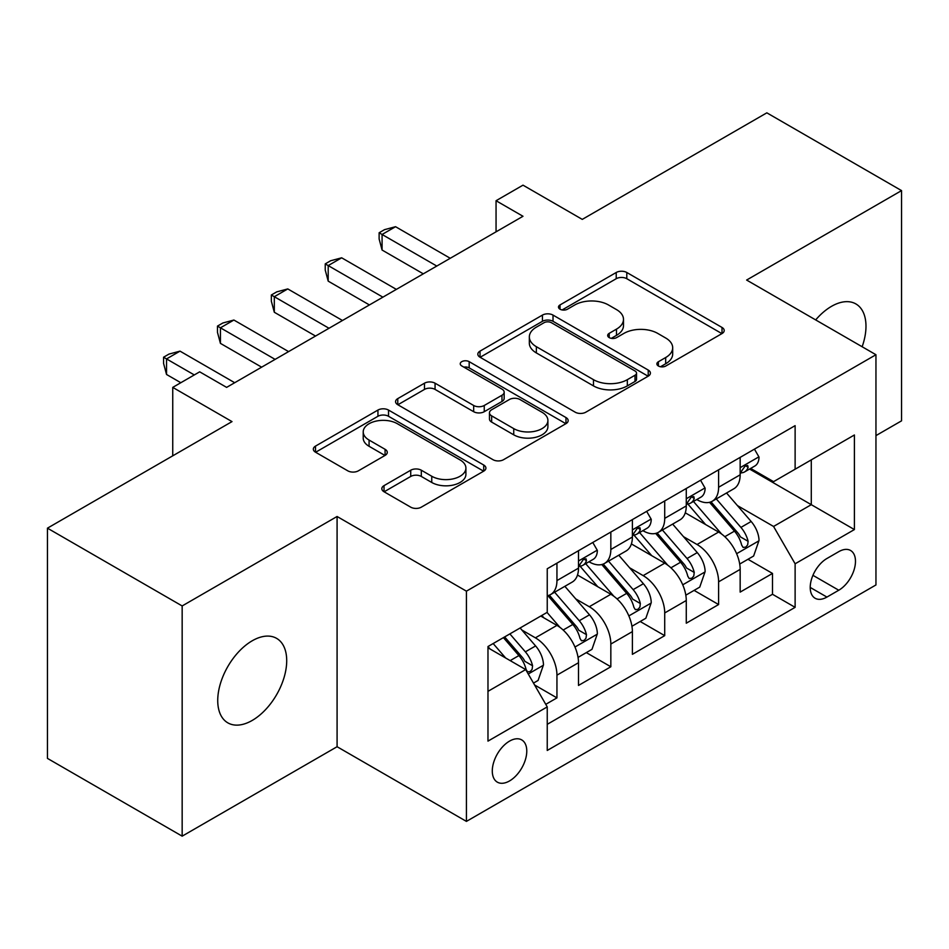<?xml version="1.0" encoding="UTF-8"?>
<svg xmlns="http://www.w3.org/2000/svg" width="949" height="949" viewBox="0 0 949 949"><rect width="100%" height="100%" fill="white"/><g stroke="black" fill="none" stroke-linecap="round" stroke-linejoin="round"><path stroke-width="1.42" d="M658.404 366.006A5.231 3.025 0 0 0 665.807 366.006L722.011 333.562A7.485 4.318 0 0 0 724.194 330.513A7.485 4.318 0 0 0 722.011 327.452L626.803 272.493A7.485 4.318 0 0 0 616.221 272.493L560.029 304.937A5.231 3.025 0 0 0 558.486 307.073A5.231 3.025 0 0 0 560.029 309.208A5.231 3.025 0 0 0 567.431 309.208L574.703 305.009A23.939 13.82 0 0 1 608.558 305.009L616.482 309.588A23.939 13.82 0 0 1 623.493 319.362A23.939 13.82 0 0 1 616.482 329.137L609.211 333.336A5.231 3.025 0 0 0 607.68 335.472A5.231 3.025 0 0 0 609.211 337.607A5.231 3.025 0 0 0 616.613 337.607L623.896 333.407A23.939 13.82 0 0 1 657.74 333.407L665.676 337.998A23.939 13.82 0 0 1 672.687 347.761A23.939 13.82 0 0 1 665.676 357.536L658.404 361.735A5.231 3.025 0 0 0 656.874 363.87A5.231 3.025 0 0 0 658.404 366.006L658.404 361.735M252.22 720.433A48.767 28.162 120 0 0 284.083 677.456A48.767 28.162 120 0 0 276.61 638.369A48.767 28.162 120 0 0 252.22 640.789A48.767 28.162 120 0 0 220.358 683.766A48.767 28.162 120 0 0 227.831 722.853A48.767 28.162 120 0 0 252.22 720.433M862.143 346.741A48.767 28.162 120 0 0 855.879 303.929A48.767 28.162 120 0 0 831.502 306.349A48.767 28.162 120 0 0 815.677 319.92M509.53 780.944A24.389 14.081 120 0 0 525.461 759.461A24.389 14.081 120 0 0 521.725 739.912A24.389 14.081 120 0 0 509.53 741.122A24.389 14.081 120 0 0 493.599 762.616A24.389 14.081 120 0 0 497.335 782.154A24.389 14.081 120 0 0 509.53 780.944M384.025 485.639A7.485 4.318 0 0 0 381.83 488.699A7.485 4.318 0 0 0 384.025 491.748L410.727 507.169A7.485 4.318 0 0 0 421.309 507.169L483.729 471.131A7.485 4.318 0 0 0 485.912 468.082A7.485 4.318 0 0 0 483.729 465.034L388.521 410.063A7.485 4.318 0 0 0 377.939 410.063L315.519 446.101A7.485 4.318 0 0 0 313.336 449.15A7.485 4.318 0 0 0 315.519 452.199L347.785 470.834A7.485 4.318 0 0 0 358.366 470.834L385.08 455.413A7.485 4.318 0 0 0 387.275 452.353A7.485 4.318 0 0 0 385.08 449.304L369.078 440.063A20.012 11.554 0 0 1 363.218 431.902A20.012 11.554 0 0 1 375.567 421.226A20.012 11.554 0 0 1 397.382 423.728L460.051 459.909A20.012 11.554 0 0 1 465.912 468.082A20.012 11.554 0 0 1 453.563 478.759A20.012 11.554 0 0 1 431.759 476.256L421.309 470.218A7.485 4.318 0 0 0 410.727 470.218L384.025 485.639L384.025 491.748M875.951 435.615L901.55 420.834L901.55 190.607L766.839 112.836L582.271 219.385L522.994 185.162L496.054 200.725L522.994 216.277L226.621 387.382L199.681 371.83L172.742 387.382L172.742 455.828M182.161 605.948L182.161 836.164L337.085 746.721L337.085 516.493L182.161 605.948L47.45 528.166L232.007 421.605L172.742 387.382M337.085 516.493L466.422 591.168L875.951 354.724L875.951 584.952L466.422 821.395L466.422 591.168M901.55 190.607L746.626 280.05L875.951 354.724M575.224 412.198A7.485 4.318 0 0 0 585.806 412.198L648.226 376.16A7.485 4.318 0 0 0 650.409 373.111A7.485 4.318 0 0 0 648.226 370.063L553.018 315.092A7.485 4.318 0 0 0 542.437 315.092L480.028 351.118A7.485 4.318 0 0 0 477.833 354.179A7.485 4.318 0 0 0 480.028 357.227L575.224 412.198M463.871 367.144A5.231 3.025 0 0 1 469.174 367.88L469.174 361.664L565.972 417.548A7.485 4.318 0 0 1 568.166 420.597A7.485 4.318 0 0 1 565.972 423.645L503.563 459.684A7.485 4.318 0 0 1 492.982 459.684L397.773 404.713L397.773 398.616A7.485 4.318 0 0 0 395.579 401.664A7.485 4.318 0 0 0 397.773 404.713M397.773 398.616L424.488 383.194A7.485 4.318 0 0 1 435.057 383.194L473.67 405.484A7.485 4.318 0 0 0 484.251 405.484L501.974 395.247A7.485 4.318 0 0 0 504.168 392.198A7.485 4.318 0 0 0 501.974 389.137L461.772 365.934A5.231 3.025 0 0 1 460.241 363.799A5.231 3.025 0 0 1 463.468 361A5.231 3.025 0 0 1 469.174 361.664M182.161 836.164L47.45 758.393L47.45 528.166M545.77 704.336L556.944 697.883L534.584 684.964M521.867 630.017L535.39 637.835A30.487 17.604 60 0 1 556.944 675.166L578.499 662.722L578.499 685.439L610.836 666.767L586.316 652.615M575.746 598.914L589.282 606.719A30.487 17.604 60 0 1 610.836 644.051L632.39 631.607L632.39 654.324L664.715 635.652L640.195 621.5M629.638 567.799L643.161 575.616A30.487 17.604 60 0 1 664.715 612.947L686.269 600.503L686.269 623.208L718.607 604.549L718.607 581.832A30.487 17.604 -120 0 0 697.052 544.501L683.517 536.683M694.087 590.385L718.607 604.549M578.499 662.722A30.487 17.604 -120 0 0 556.944 625.391L540.776 616.055M632.39 631.607A30.487 17.604 -120 0 0 610.836 594.276L577.502 575.035M686.269 600.503A30.487 17.604 -120 0 0 664.715 563.172L631.393 543.931M838.774 551.654L826.923 558.498A23.618 13.642 120 0 0 811.49 579.317A23.618 13.642 120 0 0 815.108 598.25A23.618 13.642 120 0 0 826.923 597.075L838.774 590.231A23.618 13.642 120 0 0 854.207 569.412A23.618 13.642 120 0 0 850.589 550.491A23.618 13.642 120 0 0 838.774 551.654M487.976 691.346L525.687 669.567L547.241 706.898L547.241 750.457L795.12 607.348L795.12 563.789L773.565 526.458L737.409 505.58M547.241 706.898L487.976 741.122L487.976 646.542L547.241 612.319L547.241 568.759L795.12 425.65L795.12 469.209L854.397 434.986L854.397 529.566L795.12 563.789M588.997 561.761L589.282 561.927A30.487 17.604 60 0 0 604.525 563.433L626.079 550.989A30.487 17.604 -120 0 0 632.39 537.027L632.39 519.613M642.888 530.645L643.161 530.811A30.487 17.604 60 0 0 658.404 532.318L679.959 519.874A30.487 17.604 -120 0 0 686.269 505.924L686.269 488.498M547.241 724.324L772.498 594.276L772.498 573.433L740.161 592.105L740.161 569.388A30.487 17.604 -120 0 0 718.607 532.057L685.285 512.816M696.768 499.542L697.052 499.696A30.487 17.604 -120 0 0 712.296 501.214A30.487 17.604 -120 0 0 718.607 487.252L718.607 469.826M712.296 501.214L733.85 488.771A30.487 17.604 -120 0 0 740.161 474.808L740.161 457.382M556.944 563.16L556.944 580.586A30.487 17.604 60 0 1 550.634 594.537A30.487 17.604 60 0 1 547.241 595.77M550.634 594.537L572.188 582.093A30.487 17.604 -120 0 0 578.499 568.143L578.499 550.717M610.836 532.057L610.836 549.483A30.487 17.604 60 0 1 604.525 563.433M664.715 500.942L664.715 518.368A30.487 17.604 60 0 1 658.404 532.318M664.715 612.947L664.715 635.652M610.836 644.051L610.836 666.767M556.944 675.166L556.944 697.883M525.687 669.567L487.976 647.787M773.565 526.458L811.288 504.678L811.288 459.874L854.397 434.986M749.58 469.043L854.397 529.566M750.659 468.426L773.565 481.653L795.12 469.209M337.085 746.721L466.422 821.395M496.054 200.725L496.054 231.829M747.978 559.281L772.498 573.433M772.498 594.276L795.12 607.348M660.492 366.753L665.676 363.764A23.939 13.82 0 0 0 672.687 353.989L672.687 347.761M623.493 319.362L623.493 325.59A23.939 13.82 0 0 1 616.482 335.365L611.31 338.354M721.904 333.621L626.803 278.709A7.485 4.318 0 0 0 616.221 278.709L562.116 309.955M648.12 376.219L553.018 321.308A7.485 4.318 0 0 0 542.437 321.308L480.123 357.287M635 375.246A5.231 3.025 0 0 0 636.53 373.111A5.231 3.025 0 0 0 635 370.976L551.428 322.719A5.231 3.025 0 0 0 544.026 322.719L536.351 327.156A23.939 13.82 0 0 0 529.34 336.919A23.939 13.82 0 0 0 536.351 346.693L593.481 379.671A23.939 13.82 0 0 0 627.325 379.671L635 375.246L635 381.474A5.231 3.025 0 0 0 636.53 379.339L636.53 373.111M529.34 336.919L529.34 343.147A23.939 13.82 0 0 0 536.351 352.921L536.351 346.693M635 381.474L627.325 385.899A23.939 13.82 0 0 1 593.481 385.899L536.351 352.921M397.868 404.772L424.488 389.41L424.488 383.194M504.168 392.198L504.168 398.414A7.485 4.318 0 0 1 501.974 401.474L484.251 411.7A7.485 4.318 0 0 1 473.67 411.7L435.057 389.41A7.485 4.318 0 0 0 424.488 389.41M469.174 367.88L565.877 423.705M513.741 428.616A20.012 11.554 0 0 0 535.544 431.119A20.012 11.554 0 0 0 547.905 420.443A20.012 11.554 0 0 0 542.045 412.281L519.957 399.529A7.485 4.318 0 0 0 509.376 399.529L491.653 409.754A7.485 4.318 0 0 0 489.47 412.815A7.485 4.318 0 0 0 491.653 415.864L513.741 428.616L513.741 434.832A20.012 11.554 0 0 0 535.544 437.335A20.012 11.554 0 0 0 547.905 426.67L547.905 420.443M489.47 412.815L489.47 419.031A7.485 4.318 0 0 0 491.653 422.091L491.653 415.864M513.741 434.832L491.653 422.091M465.912 468.082L465.912 474.31A20.012 11.554 0 0 1 453.563 484.975A20.012 11.554 0 0 1 431.759 482.472L421.309 476.445A7.485 4.318 0 0 0 410.727 476.445L384.12 491.807M363.218 431.902L363.218 438.118A20.012 11.554 0 0 0 369.078 446.291L369.078 440.063M384.974 455.473L369.078 446.291M483.622 471.19L388.521 416.279A7.485 4.318 0 0 0 377.939 416.279L315.626 452.258M739.71 564.05L753.636 556.007L759.022 540.456A20.19 11.661 -120 0 0 751.157 521.487L726.531 492.982M721.596 534.026L693.458 501.452M705.582 524.536L689.259 505.627A48.387 27.936 -120 0 0 687.752 503.943M709.544 502.306L734.455 531.132A20.19 11.661 60 0 1 741.644 545.046L743.114 547.443L745.843 547.063L747.67 544.845L748.12 541.321A20.19 11.661 -120 0 0 740.92 527.407L716.293 498.901M711.015 501.831L737.764 532.816A10.285 5.943 60 0 1 740.362 536.837L748.12 541.321M754.443 449.138L759.022 457.074A20.19 11.661 60 0 1 754.835 466.006L744.597 471.926A20.19 11.661 -120 0 0 748.12 467.276L747.693 465.484L745.167 465.983L741.644 471.001A20.19 11.661 60 0 1 740.161 473.883M436.777 266.052L382.079 234.474L395.555 226.704L450.253 258.282M740.837 472.863L740.92 472.863A20.19 11.661 -120 0 0 744.597 471.926M423.301 273.834L382.079 250.038L382.079 234.474L379.126 232.766L384.511 229.658L395.555 226.704M382.079 250.038L379.126 238.994L379.126 232.766M685.819 595.165L699.745 587.123L705.131 571.571A20.19 11.661 -120 0 0 697.266 552.603L672.651 524.097M667.716 565.141L639.579 532.555M651.702 555.651L635.367 536.743A48.387 27.936 -120 0 0 633.873 535.058M655.664 533.421L680.563 562.247A20.19 11.661 60 0 1 687.764 576.162L689.235 578.558L691.963 578.166L693.79 575.948L694.229 572.425A20.19 11.661 -120 0 0 687.029 558.51L662.414 530.005M657.123 532.947L683.885 563.931A10.285 5.943 60 0 1 686.471 567.953L694.229 572.425M631.939 626.269L645.854 618.238L651.239 602.674A20.19 11.661 -120 0 0 643.386 583.718L618.76 555.212M613.825 596.245L585.687 563.67M597.811 586.767L581.488 567.858A48.387 27.936 -120 0 0 579.981 566.173M601.773 564.525L626.672 593.362A20.19 11.661 60 0 1 633.873 607.277L635.344 609.661L638.072 609.282L639.899 607.063L640.338 603.54A20.19 11.661 -120 0 0 633.137 589.626L608.523 561.12M603.244 564.062L629.994 595.035A10.285 5.943 60 0 1 632.592 599.056L640.338 603.54M578.048 657.384L591.974 649.341L597.36 633.79A20.19 11.661 -120 0 0 589.495 614.822L564.869 586.316M559.946 627.36L547.051 612.437M543.931 617.87L541.832 615.45M547.881 595.64L572.793 624.466A20.19 11.661 60 0 1 579.993 638.38L581.464 640.777L584.193 640.397L586.019 638.167L586.458 634.644A20.19 11.661 -120 0 0 579.258 620.741L554.631 592.235M549.352 595.165L576.114 626.15A10.285 5.943 60 0 1 578.7 630.172L586.458 634.644M533.504 683.102L538.083 680.457L543.469 664.893A20.19 11.661 -120 0 0 535.604 645.937L520.111 627.989M505.639 657.989L493.16 643.541M490.04 648.986L487.976 646.589M503.397 637.633L518.901 655.581A20.19 11.661 60 0 1 526.102 669.496L527.573 671.892L530.301 671.501L532.128 669.282L532.567 665.759A20.19 11.661 -120 0 0 525.366 651.844L509.874 633.896M504.654 636.909L522.223 657.254A10.285 5.943 60 0 1 524.821 661.287L532.567 665.759M700.552 480.253L705.131 488.189A20.19 11.661 60 0 1 700.955 497.122L690.718 503.029A20.19 11.661 -120 0 0 694.229 498.379L693.802 496.588L691.275 497.098L687.764 502.116A20.19 11.661 60 0 1 686.269 504.987M382.898 297.167L328.2 265.59L341.676 257.808L396.362 289.386M686.946 503.978L687.029 503.978A20.19 11.661 -120 0 0 690.718 503.029M369.422 304.949L328.2 281.141L328.2 265.59L325.234 263.881L330.62 260.761L341.676 257.808M328.2 281.141L325.234 270.097L325.234 263.881M646.672 511.369L651.239 519.293A20.19 11.661 60 0 1 647.064 528.237L636.826 534.145A20.19 11.661 -120 0 0 640.338 529.495L639.923 527.703L637.396 528.202L633.873 533.231A20.19 11.661 60 0 1 632.39 536.102M329.006 328.271L274.308 296.705L287.784 288.923L342.482 320.501M633.066 535.094L633.137 535.094A20.19 11.661 -120 0 0 636.826 534.145M315.531 336.053L274.308 312.257L274.308 296.705L271.343 294.985L276.74 291.877L287.784 288.923M274.308 312.257L271.343 301.213L271.343 294.985M592.781 542.472L597.36 550.408A20.19 11.661 60 0 1 593.184 559.341L582.935 565.26A20.19 11.661 -120 0 0 586.458 560.598L586.031 558.807L583.505 559.317L579.993 564.335A20.19 11.661 60 0 1 578.499 567.205M275.115 359.386L220.429 327.808L233.893 320.038L288.591 351.604M579.175 566.197L579.258 566.197A20.19 11.661 -120 0 0 582.935 565.26M261.651 367.168L220.429 343.372L220.429 327.808L217.463 326.1L222.849 322.992L233.893 320.038M220.429 343.372L217.463 332.316L217.463 326.1M194.296 374.938L166.538 358.924L180.013 351.142L234.7 382.72M180.82 382.72L166.538 374.475L166.538 358.924L163.572 357.215L168.969 354.096L180.013 351.142M166.538 374.475L163.572 363.431L163.572 357.215M535.39 637.835L556.944 625.391M589.282 606.719L610.836 594.276M643.161 575.616L664.715 563.172M697.052 544.501L718.607 532.057M718.607 487.252L740.161 474.808M556.944 580.586L578.499 568.143M610.836 549.483L632.39 537.027M664.715 518.368L686.269 505.924M718.607 581.832L740.161 569.388M812.937 575.319L838.774 590.231M810.209 587.431L826.923 597.075M665.676 363.764L665.676 357.536M609.211 337.607L609.211 333.336M616.482 335.365L616.482 329.137M560.029 309.208L560.029 304.937M616.221 278.709L616.221 272.493M626.803 278.709L626.803 272.493M722.011 333.562L722.011 327.452M480.028 357.227L480.028 351.118M542.437 321.308L542.437 315.092M553.018 321.308L553.018 315.092M648.226 376.16L648.226 370.063M593.481 385.899L593.481 379.671M627.325 385.899L627.325 379.671M435.057 389.41L435.057 383.194M473.67 411.7L473.67 405.484M484.251 411.7L484.251 405.484M501.974 401.474L501.974 395.247M565.972 423.645L565.972 417.548M410.727 476.445L410.727 470.218M421.309 476.445L421.309 470.218M431.759 482.472L431.759 476.256M385.08 455.413L385.08 449.304M315.519 452.199L315.519 446.101M377.939 416.279L377.939 410.063M388.521 416.279L388.521 410.063M483.729 471.131L483.729 465.034M736.626 553.694L758.892 540.847M740.92 527.407L751.157 521.487M724.822 536.695L734.455 531.132M758.892 456.849L740.161 467.655M745.511 465.769L748.12 467.276M682.746 584.809L705 571.95M687.029 558.51L697.266 552.603M670.931 567.81L680.563 562.247M628.855 615.913L651.109 603.066M633.137 589.626L643.386 583.718M617.04 598.926L626.672 593.362M574.964 647.028L597.229 634.181M579.258 620.741L589.495 614.822M563.16 630.029L572.793 624.466M528.249 674.004L543.338 665.285M525.366 651.844L535.604 645.937M510.182 660.611L518.901 655.581M705 487.952L686.269 498.771M691.619 496.873L694.229 498.379M651.109 519.067L632.39 529.874M637.74 527.988L640.338 529.495M597.229 550.183L578.499 560.989M583.849 559.103L586.458 560.598"/></g></svg>
